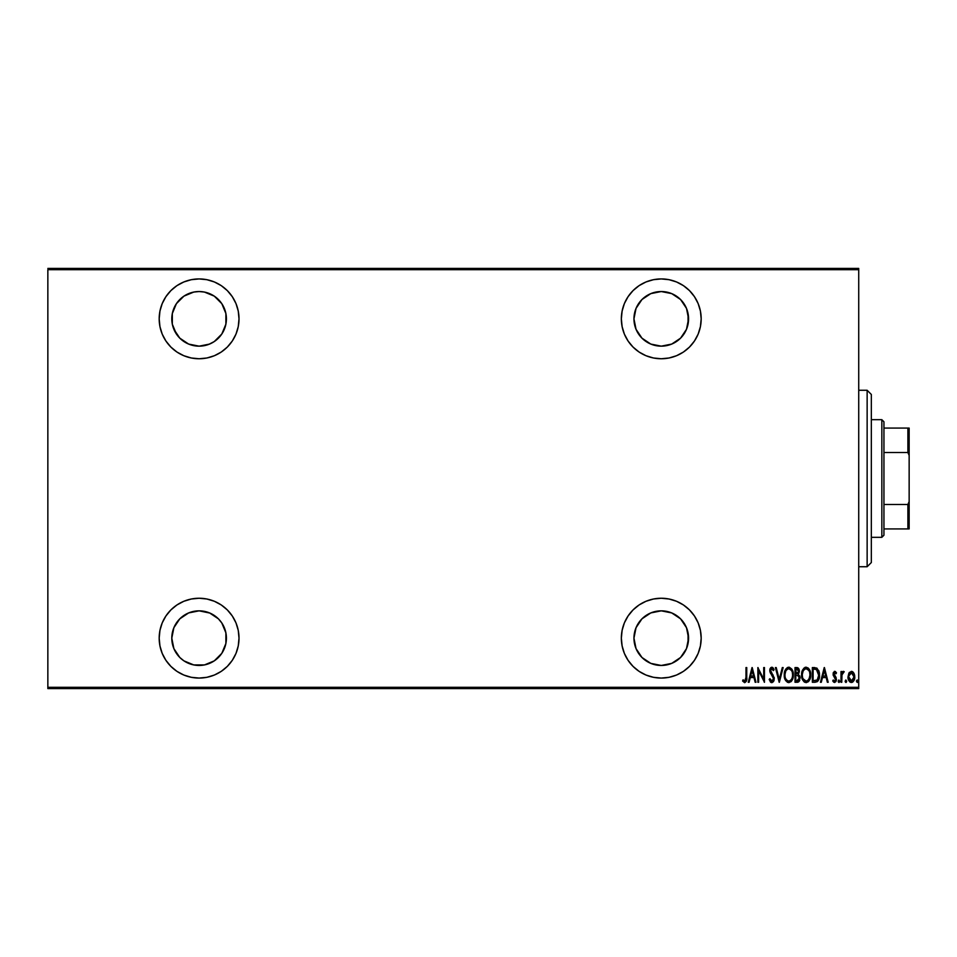 <?xml version="1.0" encoding="UTF-8"?>
<svg xmlns="http://www.w3.org/2000/svg" width="957" height="957" viewBox="0 0 957 957"><rect width="100%" height="100%" fill="white"/><g stroke="black" fill="none" stroke-linecap="round" stroke-linejoin="round"><path stroke-width="1.44" d="M661.263 598.245A39.919 39.919 0 0 1 701.182 638.152A39.919 39.919 0 0 1 661.263 678.07L669.051 677.305L676.539 675.032L683.442 671.347L689.483 666.383L694.447 660.33L698.143 653.428L700.416 645.939L701.182 638.152L700.416 630.364L698.143 622.875L694.447 615.985L689.483 609.932L683.442 604.968L676.539 601.283L669.051 599.01L661.263 598.245L653.475 599.01L645.987 601.283L639.085 604.968L633.044 609.932L628.079 615.985L624.383 622.875L622.122 630.364L621.344 638.152L622.122 645.939L624.383 653.428L628.079 660.33L633.044 666.383L639.085 671.347L645.987 675.032L653.475 677.305L661.263 678.07A39.919 39.919 0 0 1 621.344 638.152A39.919 39.919 0 0 1 661.263 598.245M199.104 598.245A39.919 39.919 0 0 1 239.011 638.152A39.919 39.919 0 0 1 199.104 678.07L206.891 677.305L214.38 675.032L221.282 671.347L227.323 666.383L232.288 660.33L235.984 653.428L238.245 645.939L239.011 638.152L238.245 630.364L235.984 622.875L232.288 615.985L227.323 609.932L221.282 604.968L214.38 601.283L206.891 599.01L199.104 598.245L191.316 599.01L183.828 601.283L176.925 604.968L170.884 609.932L165.92 615.985L162.223 622.875L159.951 630.364L159.185 638.152L159.951 645.939L162.223 653.428L165.92 660.33L170.884 666.383L176.925 671.347L183.828 675.032L191.316 677.305L199.104 678.07A39.919 39.919 0 0 1 159.185 638.152A39.919 39.919 0 0 1 199.104 598.245M199.104 278.93A39.919 39.919 0 0 1 239.011 318.848A39.919 39.919 0 0 1 199.104 358.755L206.891 357.99L214.38 355.717L221.282 352.032L227.323 347.068L232.288 341.015L235.984 334.125L238.245 326.636L239.011 318.848L238.245 311.061L235.984 303.572L232.288 296.67L227.323 290.617L221.282 285.653L214.38 281.968L206.891 279.695L199.104 278.93L191.316 279.695L183.828 281.968L176.925 285.653L170.884 290.617L165.92 296.67L162.223 303.572L159.951 311.061L159.185 318.848L159.951 326.636L162.223 334.125L165.92 341.015L170.884 347.068L176.925 352.032L183.828 355.717L191.316 357.99L199.104 358.755A39.919 39.919 0 0 1 159.185 318.848A39.919 39.919 0 0 1 199.104 278.93M661.263 278.93A39.919 39.919 0 0 1 701.182 318.848A39.919 39.919 0 0 1 661.263 358.755L669.051 357.99L676.539 355.717L683.442 352.032L689.483 347.068L694.447 341.015L698.143 334.125L700.416 326.636L701.182 318.848L700.416 311.061L698.143 303.572L694.447 296.67L689.483 290.617L683.442 285.653L676.539 281.968L669.051 279.695L661.263 278.93L653.475 279.695L645.987 281.968L639.085 285.653L633.044 290.617L628.079 296.67L624.383 303.572L622.122 311.061L621.344 318.848L622.122 326.636L624.383 334.125L628.079 341.015L633.044 347.068L639.085 352.032L645.987 355.717L653.475 357.99L661.263 358.755A39.919 39.919 0 0 1 621.344 318.848A39.919 39.919 0 0 1 661.263 278.93M661.263 291.538A27.31 27.31 0 0 1 688.573 318.848A27.31 27.31 0 0 1 661.263 346.159A27.31 27.31 0 0 1 633.953 318.848A27.31 27.31 0 0 1 661.263 291.538L671.718 293.62L680.571 299.529L686.492 308.393L688.573 318.848L686.492 329.292L680.571 338.156L671.718 344.077L661.263 346.159L650.808 344.077L641.956 338.156L636.034 329.292L633.953 318.848L636.034 308.393L641.956 299.529L650.808 293.62L661.263 291.538M209.559 344.077L199.104 346.159L188.649 344.077L179.796 338.156L176.399 334.017L172.32 324.172L172.32 313.513L176.399 303.668L183.935 296.132L193.781 292.064L199.104 291.538A27.31 27.31 0 0 1 226.414 318.848A27.31 27.31 0 0 1 199.104 346.159A27.31 27.31 0 0 1 171.793 318.848A27.31 27.31 0 0 1 199.104 291.538L204.427 292.064L214.272 296.132L221.809 303.668L225.888 313.513L225.888 324.172L221.809 334.017L214.272 341.553L208.793 344.376M209.559 612.923L218.411 618.844L221.809 622.983L225.888 632.828L225.888 643.487L221.809 653.332L214.272 660.868L204.427 664.936L193.781 664.936L183.935 660.868L179.796 657.471L173.875 648.607L171.793 638.152L173.875 627.708L179.796 618.844L188.649 612.923L199.104 610.841A27.31 27.31 0 0 1 226.414 638.152A27.31 27.31 0 0 1 199.104 665.462A27.31 27.31 0 0 1 171.793 638.152A27.31 27.31 0 0 1 199.104 610.841L209.954 613.09M661.263 610.841A27.31 27.31 0 0 1 688.573 638.152A27.31 27.31 0 0 1 661.263 665.462A27.31 27.31 0 0 1 633.953 638.152A27.31 27.31 0 0 1 661.263 610.841L671.718 612.923L680.571 618.844L686.492 627.708L688.573 638.152L686.492 648.607L680.571 657.471L671.718 663.38L661.263 665.462L650.808 663.38L641.956 657.471L636.034 648.607L633.953 638.152L636.034 627.708L641.956 618.844L650.808 612.923L661.263 610.841M858.728 687.317L47.85 687.317L47.85 269.683L858.728 269.683L858.728 687.317L858.728 268.427L47.85 268.427L858.728 268.427L858.728 269.683L47.85 269.683L47.85 687.317L858.728 687.317L858.728 688.573L858.728 687.317M848.883 673.118L848.022 677.819L849.756 681.839L851.383 682.461L853.01 681.839L854.601 678.704L854.29 674.003L852.173 671.467L849.326 672.436L847.986 676.922C847.83 679.757 848.955 681.599 851.383 682.461C853.8 681.599 854.936 679.745 854.768 676.922L853.871 673.106L851.383 671.336L848.883 673.118L847.986 676.922M841.765 682.269L841.012 682.269L841.765 682.269L841.993 674.613L844.218 671.706L842.854 671.527L841.765 673.106L841.765 671.527L841.012 671.527L841.012 682.269L841.012 671.527L841.012 682.269L841.765 682.269L841.921 674.972L844.218 671.706L843.476 671.336L841.765 673.106L841.765 671.527L841.012 671.527L841.765 671.527M834.337 671.419L833.164 674.996L835.664 679.984L834.839 681.097L833.236 680.008L832.722 681.001L834.827 682.437L836.49 679.35L833.858 674.35L834.528 672.699L835.951 673.788L836.49 672.867L835.341 671.503L833.092 674.159L835.736 679.41L834.552 681.145L833.236 680.008L832.722 681.001L834.576 682.461L836.49 679.35L833.846 674.099L834.755 672.651L835.951 673.788L836.49 672.867L834.624 671.347M815.065 682.269L817.314 681.647L818.69 679.745L819.18 671.886L816.883 668.094L812.349 667.567L812.349 682.269L815.065 682.269C818.391 681.36 819.874 678.968 819.515 675.104L816.883 668.094L812.349 667.567L812.349 682.269L812.349 667.567L814.826 667.591M797.516 682.269L795.016 682.269L798.904 681.623L800.076 677.556L798.377 674.338L799.334 671.623L798.796 668.728L797.301 667.615L795.016 667.567L795.016 682.269L795.016 667.567L795.016 682.269L797.348 682.269L800.1 678.094L798.377 674.338L799.346 671.204L796.655 667.567L795.016 667.567L796.655 667.567M782.312 667.567L783.137 667.567L779.357 682.269L783.137 667.567L782.312 667.567L779.273 679.434L776.223 667.567L775.409 667.567L779.177 682.269L775.409 667.567L779.177 682.269L783.137 667.567L782.312 667.567L779.273 679.434L776.223 667.567L775.409 667.567L776.223 667.567M758.626 682.269L758.626 670.701L764.464 682.269L764.464 667.567L763.71 667.567L763.71 679.159L757.872 667.567L757.872 682.269L758.626 682.269L757.872 682.269L758.626 682.269L758.626 670.701L764.464 682.269L764.464 667.567L763.71 667.567L763.71 679.159L757.872 667.567L757.872 682.269L758.028 667.567M745.993 677.353L745.455 680.762L744.462 681.085L743.063 679.817L742.596 680.953L744.534 682.64L746.364 681.276L746.747 667.567L745.993 667.567L745.993 677.353L744.773 681.145L743.063 679.817L742.596 680.953L744.713 682.652C746.508 681.623 747.19 679.901 746.747 677.496L746.747 667.567L745.993 667.567L745.982 678.417M749.08 682.269L748.254 682.269L752.023 667.567L748.254 682.269L749.08 682.269L750.288 677.556L753.96 677.556L755.169 682.269L755.982 682.269L752.214 667.567L748.254 682.269L749.08 682.269L750.288 677.556L753.96 677.556L755.169 682.269L755.982 682.269L752.214 667.567L755.982 682.269L755.169 682.269M773.4 681.695L771.809 682.652L773.723 681.157L774.237 678.011L770.517 670.247L771.426 668.74L773.376 670.582L774.081 669.673L772.658 667.46L770.828 667.591L769.871 671.766L773.519 678.645L772.024 681.121L769.918 678.692L769.177 679.434L770.78 682.293L771.809 682.652L774.273 678.669L770.505 670.558L771.737 668.692L773.376 670.582L774.081 669.673L771.832 667.185L769.751 670.618L773.519 678.645L771.821 681.145L769.918 678.692L769.177 679.434L771.964 682.64M784.262 674.984C784.022 678.824 785.541 681.384 788.807 682.652C792.061 681.348 793.568 678.764 793.317 674.912C793.58 671.013 792.049 668.441 788.735 667.185C785.494 668.536 784.01 671.132 784.262 674.984L785.829 680.798L788.807 682.652L791.774 680.762L793.305 675.522L792.36 670.115L789.346 667.244L787.539 667.46L785.769 669.11L784.285 674.362M801.607 674.984L802.05 678.357L803.952 681.731L806.153 682.652L808.342 681.707L810.148 678.537L810.663 674.912L810.148 671.264L808.306 668.094L806.081 667.185L803.892 668.165L802.122 671.347L801.607 674.984C801.368 678.824 802.887 681.384 806.153 682.652C809.407 681.348 810.914 678.764 810.663 674.912C810.914 671.013 809.395 668.441 806.081 667.185C802.839 668.536 801.356 671.132 801.607 674.984M821.285 682.269L820.46 682.269L824.228 667.567L820.46 682.269L821.285 682.269L822.494 677.556L826.166 677.556L827.374 682.269L828.188 682.269L824.42 667.567L820.46 682.269L821.285 682.269L822.494 677.556L826.166 677.556L827.374 682.269L828.188 682.269L824.42 667.567L828.188 682.269L827.374 682.269M838.942 680.008L839.696 681.228L838.942 682.461L838.188 681.228L838.942 680.008L839.696 681.228L838.942 682.461L838.188 681.228L838.344 681.994L839.133 682.425L839.648 681.623L838.739 680.044L838.188 681.228L838.942 680.008L838.188 681.228L838.942 680.008L839.684 681.432M845.916 680.008L846.67 681.228L845.916 682.461L845.163 681.228L845.916 680.008L846.67 681.228L845.916 682.461L845.163 681.228L845.318 681.994L846.108 682.425L846.634 681.623L845.725 680.044L845.163 681.228L845.916 680.008L845.163 681.228L845.916 680.008L846.67 681.24M856.467 681.228L857.221 680.008L856.467 681.228L857.221 682.461L856.467 681.228L857.221 682.461L857.974 681.228L857.221 682.461L857.974 681.228L857.221 682.461L856.467 681.228L857.221 680.008L857.974 681.228L857.221 682.461L856.479 681.432L857.412 682.425L857.939 680.846L857.412 680.044L856.635 680.463L856.467 681.228L857.221 680.008L856.467 681.228L857.221 680.008L857.974 681.24M47.85 688.573L858.728 688.573L47.85 688.573L47.85 687.317L47.85 688.573M745.993 667.567L746.747 667.567L746.747 678.262M746.687 679.506L744.713 682.652M742.799 681.24L743.063 679.817L745.036 681.085M743.876 680.678L744.618 681.121M743.063 679.817L744.187 680.929M745.455 680.75L745.874 679.769M752.118 670.402L753.566 676.049L750.671 676.049L752.118 670.402L753.566 676.049L750.671 676.049L752.118 670.402M763.71 667.567L764.464 667.567L764.296 682.269M771.007 682.437L770.253 681.767M769.177 679.434L769.918 678.692L770.206 679.446M771.426 681.061L772.024 681.121M772.598 680.87L773.495 679.063L773.053 676.886M773.519 678.645L773.208 677.209L773.519 678.645M770.541 673.393L769.751 670.618M769.775 670.056L770.816 667.591M769.871 669.41L770.17 668.476M773.292 668.118L774.081 669.673L773.184 670.163M772.06 668.752L771.438 668.74M770.564 669.948L771.306 672.771M771.067 672.46L772.239 673.919M772.646 674.446L773.184 675.211M774.117 677.365L774.237 677.987M774.153 679.937L773.974 680.571M772.778 669.41L773.376 670.582M791.75 669.027L792.348 670.079M792.372 670.115L793.102 672.448L792.36 670.115M793.317 674.912L793.305 675.522M793.257 676.156L793.102 677.353M792.611 679.123L791.786 680.738M787.408 682.317L784.716 678.369M784.477 677.4L784.321 676.216M784.477 677.412L785.218 679.733M791.008 681.707L791.774 680.762M790.374 669.29L788.771 668.692C791.475 669.697 792.743 671.766 792.563 674.912L792.516 673.907L792.563 674.912C792.755 678.07 791.499 680.152 788.771 681.145L790.219 680.69M790.59 680.403L788.771 681.145C786.092 680.152 784.836 678.094 785.015 674.972C784.824 671.826 786.08 669.733 788.771 668.692L791.331 670.295M791.535 679.255L791.092 679.901M792.217 677.592L791.774 678.812M792.516 675.905L792.372 676.898M788.771 668.692L787.802 668.907L788.771 668.692M786.977 669.469L787.802 668.907M785.063 673.979L785.745 671.216M785.446 672.005L785.207 672.962M796.978 667.579L798.102 667.926M799.059 669.326L799.215 669.924M799.346 671.204L799.31 670.57M799.681 675.821L799.908 676.479M799.789 680.152L799.502 680.786L799.789 680.152M799.454 680.882L798.904 681.635M797.683 682.245L798.425 681.994M796.882 680.762L795.769 680.762L795.769 675.295L798.222 675.642L796.272 675.295L797.851 675.475L799.346 678.094L796.882 680.762L795.769 680.762L795.769 675.295L797.659 675.415M798.533 671.934L795.769 673.788L795.769 669.075L796.798 669.075L798.593 671.24L798.509 670.438L798.305 672.687L796.99 673.74M798.198 669.697L798.509 670.438M797.277 673.668L798.305 672.687M799.155 679.267L798.425 680.391M798.569 670.833L798.521 671.97M796.272 673.788L795.769 669.075L796.798 669.075M801.667 673.728L801.822 672.556M804.885 667.46L805.483 667.256M809.108 669.051L809.706 670.091M810.148 671.264L810.447 672.448M810.471 672.58L810.615 673.692M810.663 674.912L810.639 675.534M809.706 679.697L809.132 680.738M804.753 682.305L802.576 679.757M801.655 676.204L802.05 678.369M801.822 677.4L801.667 676.228M808.342 681.707L809.12 680.762M807.72 669.29L806.117 668.692C808.821 669.697 810.089 671.766 809.909 674.912L809.861 673.907L809.909 674.912C810.101 678.07 808.844 680.152 806.117 681.145L807.564 680.69M809.562 677.592L808.246 680.116M802.409 675.965L802.492 676.671M807.935 680.403L806.117 681.145C803.437 680.152 802.181 678.094 802.361 674.972C802.169 671.826 803.425 669.733 806.117 668.692L808.677 670.295M806.117 668.692L805.148 668.907L806.117 668.692M804.323 669.469L805.148 668.907M802.409 673.967L803.09 671.216M802.791 672.005L802.552 672.962M819.407 673.166L818.749 670.51M819.264 672.233L819.407 673.154M819.443 673.465L819.491 674.123M819.036 678.764L819.419 676.886M818.678 679.745L818.235 680.618M817.96 681.001L818.69 679.745M815.783 669.266L815.101 669.146L815.783 669.266M818.761 675.104L817.23 679.96L813.103 680.762L813.103 669.075L816.441 669.481L818.761 675.475M818.749 675.845L817.242 679.948M814.419 669.087L815.113 669.146M818.02 671.228L818.666 673.513M815.4 680.702L816.644 680.391M824.324 670.402L825.771 676.049L822.876 676.049L824.324 670.402L825.771 676.049L822.876 676.049L824.324 670.402M836.49 672.867L835.951 673.788L834.528 672.699M835.951 673.788L834.755 672.651L833.846 674.099L836.49 679.35M835.473 673.07L834.755 672.651M833.894 673.632L836.179 677.688M834.253 675.391L835.006 676.18M836.394 680.355L835.82 681.731M834.576 682.461L833.547 682.078M832.722 681.001L833.475 680.403M835.664 679.984L834.552 681.145L833.236 680.008L834.839 681.097M835.509 678.381L833.248 675.415M833.164 673.238L833.427 672.4M838.942 682.461L839.696 681.228L838.942 682.461L838.188 681.228M843.476 671.336L844.218 671.706L843.033 672.723M842.076 674.266L841.861 675.522M841.813 676.085L841.789 676.802M842.495 673.261L843.332 672.651M845.916 682.461L846.67 681.228L845.916 682.461L845.163 681.228L845.916 682.461M853.297 672.281L852.173 671.467M854.565 674.96L854.721 675.929M854.601 678.716L852.4 682.233M853.01 681.839L851.826 682.425M850.929 682.425L849.96 682.006M848.799 675.989L851.718 672.687L850.713 672.795L851.383 672.651L854.015 676.934L851.383 681.145L850.713 681.013L851.718 681.109L848.739 676.934L849.038 678.896M853.931 675.798L854.003 677.281M852.627 673.166L853.704 674.9M851.551 672.663L852.352 672.95M853.883 678.298L853.704 678.956M850.713 681.013L849.577 680.044M849.314 679.578L848.775 676.252L849.78 673.537M849.672 673.68L848.991 675.092M786.63 680.056L785.829 678.824M792.372 672.927L792.516 673.907M809.897 675.415L809.108 678.812M806.117 681.145L803.162 678.824M809.718 672.927L809.861 673.907M814.766 680.75L813.103 680.762L813.103 669.075L813.725 669.075M818.678 676.587L818.355 678.046M850.402 672.95L851.036 672.687M700.416 311.061L699.854 308.656M641.956 338.156L638.558 334.017M650.808 293.62L655.94 292.064M688.047 313.513L688.047 324.172M686.492 329.292L683.968 334.017M170.884 347.068L171.817 347.977M235.984 303.572L232.288 296.67M221.282 285.653L220.182 284.959M179.796 338.156L173.875 329.292M172.32 324.172L171.793 318.848M218.411 299.529L221.809 303.668M221.809 334.017L218.411 338.156M170.884 666.383L172.559 667.962M214.38 675.032L215.576 674.506M214.38 601.283L213.315 600.852M172.32 643.487L171.793 638.152M173.875 627.708L179.796 618.844M218.411 618.844L221.809 622.983M221.809 653.332L218.411 657.471M655.94 664.936L650.808 663.38M641.956 618.844L646.095 615.447M683.968 622.983L686.492 627.708M688.047 632.828L688.047 643.487M867.138 566.735L871.337 562.525L871.337 394.475L867.138 390.265L867.138 566.735L867.138 390.265L858.728 390.265L867.138 390.265L871.337 394.475L871.337 562.525L867.138 566.735L858.728 566.735L867.138 566.735M883.945 452.517L883.945 421.786L881.84 419.68L881.84 537.32L883.945 535.214L883.945 452.517L883.945 535.214L881.84 537.32L881.84 419.68L871.337 419.68L881.84 419.68L883.945 421.786L883.945 452.517L907.894 452.517L909.15 455.4L909.15 501.6L907.894 504.483L883.945 504.483L907.894 504.483L907.894 528.922L909.15 528.922L909.15 501.6L909.15 528.922L907.894 528.922L907.894 504.483L909.15 501.6L909.15 428.078L883.945 428.078L907.894 428.078L907.894 452.517L907.894 428.078L909.15 428.078L909.15 455.4L907.894 452.517L883.945 452.517M871.337 537.32L881.84 537.32L871.337 537.32M883.945 528.922L907.894 528.922L883.945 528.922"/></g></svg>
